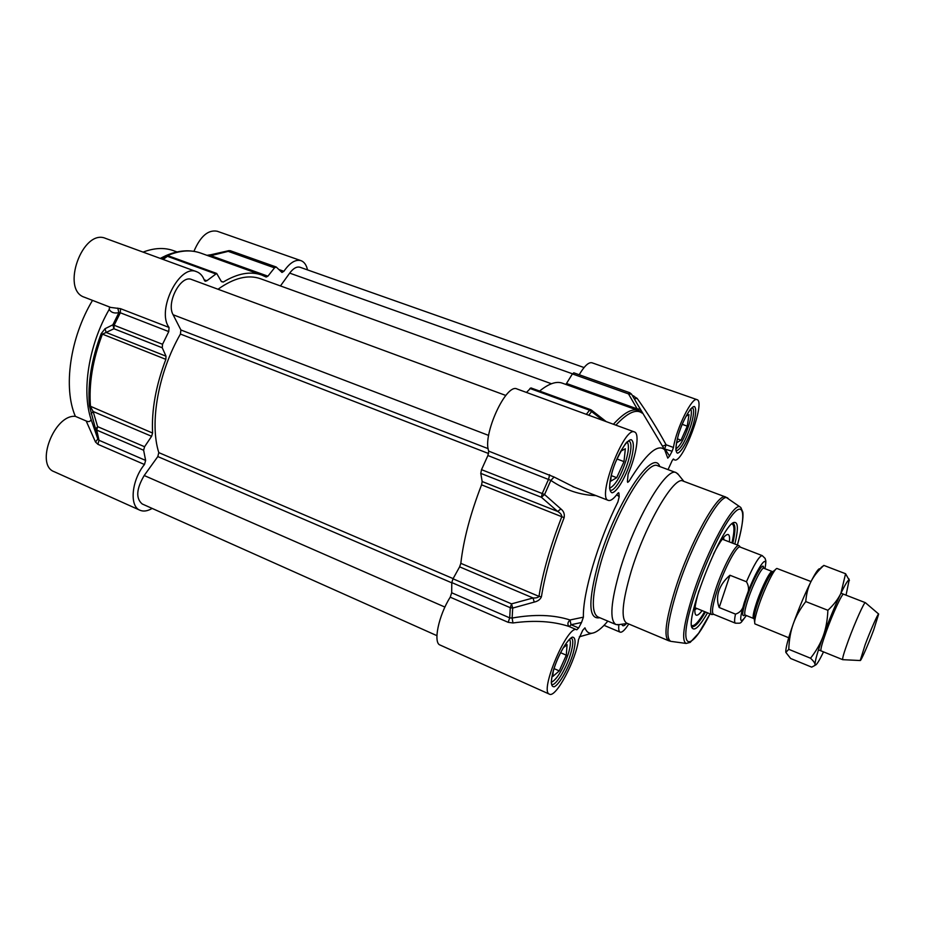 <?xml version="1.0" encoding="UTF-8"?>
<svg xmlns="http://www.w3.org/2000/svg" width="925" height="925" viewBox="0 0 925 925"><rect width="100%" height="100%" fill="white"/><g stroke="black" fill="none" stroke-linecap="round" stroke-linejoin="round"><path stroke-width="1.39" d="M152.151 508.415C147.584 511.12 143.525 511.733 139.976 510.242C129.165 506.368 131.558 480.075 144.473 464.512L145.63 460.43L99.01 440.277L97.83 438.993L91.112 419.511C81.446 391.24 88.638 345.083 109.208 309.389C111.104 312.558 114.33 313.644 118.897 312.627L112.862 324.825L105.057 328.699L106.144 332.457L113.914 328.733L114.133 325.253L112.862 324.825L113.914 328.733L162.257 347.788L162.546 344.285L168.755 331.589L169.055 327.45C156.105 310.407 179.612 263.44 196.736 271.753C200.193 273.072 202.748 275.939 204.413 280.356L205.211 281.269L206.853 280.749L216.681 273.442L221.433 281.639L223.26 282.044L221.26 281.316M162.257 347.788L166.014 356.194L106.144 332.457L102.409 334.145L101.207 333.647C91.506 359.201 87.574 383.262 89.413 405.832L95.587 429.038L96.72 430.09L97.634 426.645L95.587 429.038L97.83 438.993L95.495 442L97.888 444.301L144.473 464.512M91.089 413.799L93.136 411.498L151.608 436.288L144.578 446.74L97.634 426.645L93.136 411.498L90.523 406.815C88.684 384.095 92.65 359.871 102.409 334.145L165.852 359.351L166.014 356.194M165.852 359.351C155.863 385.609 151.446 410.168 152.59 433.05L89.413 405.832M151.608 436.288L152.59 433.05M145.63 460.43L143.629 450.244L144.578 446.74M206.899 255.323L210.854 254.745L210.842 255.67L230.591 250.767L228.822 250.663L228.822 251.588L274.505 267.857L276.217 267.001L281.975 272.459L283.882 271.303C289.814 262.723 295.526 259.173 301.041 260.665C304.256 261.902 306.418 264.978 307.528 269.915M274.505 267.857L267.926 276.182L210.842 255.67L207.593 255.566M223.26 282.044C237.633 273.372 250.421 271.025 261.613 274.991L266.169 277.049L267.926 276.182M166.5 255.994L168.824 256.005L166.5 255.994M166.026 256.202L160.765 258.584L165.841 256.317L162.118 259.069M169.055 327.45L120.539 308.684L110.699 307.424M120.539 308.684L120.319 312.777L118.897 312.627L117.764 308.118M109.578 306.996L109.208 309.378M105.057 328.699L101.207 333.647M91.112 419.511C90.257 421.661 88.615 422.147 86.175 420.967L95.495 442M196.736 271.753L105.704 238.43C82.672 228.117 60.437 289.941 84.476 297.26L110.78 307.458M86.175 420.967L75.364 416.342C54.228 414.308 34.873 465.032 54.217 471.715L139.976 510.242M75.364 416.342C63.039 387.957 69.93 337.903 92.512 300.382M143.086 252.109C154.232 247.865 164.361 247.38 173.472 250.663L177.022 251.947M301.041 260.665L217.155 231.227C208.125 229.585 200.378 236.28 193.926 251.334M563.152 647.916L567.071 644.679L566.297 655.189L560.55 652.68M566.297 655.189L559.267 670.903L552.861 676.418L553.185 671.261M559.267 670.903L553.994 668.578M569.684 639.383L569.788 639.661C570.887 641.904 570.436 646.482 568.436 653.397C563.082 669.064 557.521 678.649 551.739 682.13L551.335 682.176M620.663 451.261L625.346 448.752L623.993 461.61L616.882 458.939M623.993 461.61L616.732 477.693L610.673 481.231L611.24 475.277M616.732 477.693L611.217 475.589M627.543 442.624L627.601 442.763C629.093 445.677 628.561 451.573 626.005 460.477C620.999 475.577 615.784 484.688 610.373 487.822L609.656 487.903M686.026 416.192L688.986 414.608L687.275 426.159L682.199 424.332M687.275 426.159L681.043 440.184L676.487 442.844M681.043 440.184L677.354 438.843M690.778 409.012L690.778 409.012C691.993 411.463 691.345 416.886 688.824 425.292C684.361 438.427 680.048 446.278 675.897 448.845L675.886 448.845M618.12 492.967L618.929 493.279L619.207 496.702L617.923 501.882C597.92 541.911 582.611 593.804 583.398 617.16L570.02 619.981C553.682 614.709 534.384 614.061 512.126 618.05L512.704 608.072L534.234 602.094L533.054 597.978L511.537 603.863L510.265 607.69L512.704 608.072L511.537 603.863L453.007 578.807L451.793 582.577L451.678 592.775L450.232 597.18C438.623 615.391 432.935 642.933 440.08 645.037L549.45 694.166C538.963 691.646 567.904 623.681 576.795 629.798L578.645 627.971L571.014 624.722L570.02 619.981C567.534 622.352 567.245 624.537 569.129 626.526M453.007 578.807L459.621 566.852L533.054 597.978C536.153 598.105 538.13 597.562 538.974 596.382L541.414 596.822C545.172 573.361 552.745 546.976 564.146 517.653C564.793 514.046 563.695 511.132 560.862 508.912L544.571 494.54L542.223 493.534L541.391 497.268L544.571 494.54L550.837 480.399C565.048 490.042 580.102 495.106 596.001 495.615M560.862 508.912L557.717 511.479L482.168 481.532L480.769 473.369L541.391 497.268L557.717 511.479C560.469 513.109 561.822 514.855 561.787 516.728C550.329 546.236 542.721 572.783 538.974 596.382L460.823 563.337L459.621 566.852M460.823 563.337C463.483 539.853 470.397 513.687 481.567 484.85L564.146 517.653M482.168 481.532L481.567 484.85M618.929 493.279L618.686 492.724L617.692 493.464C613.761 498.795 610.639 501.107 608.326 500.39C596.579 498.251 624.19 425.951 634.492 431.963L517.075 388.997C506.195 382.73 482.133 435.328 488.758 451.157L487.903 455.516L481.52 469.669L480.769 473.369M590.532 409.613L589.583 410.203L591.607 411.59L591.595 410.203L590.532 409.613L530.927 387.91L526.475 392.431M539.599 391.067C548.745 383.644 556.307 381.007 562.273 383.147L638.019 410.388C632.041 408.272 623.843 412.897 613.414 424.251M566.505 383.482L572.402 373.92L628.491 393.888L631.567 394.2L629.74 392.709L628.491 393.888L637.175 408.873L566.505 383.482L565.776 384.395M573.893 372.914L572.402 373.92M664.092 448.822L672.105 451.261L673.446 447.469C676.51 428.021 692.143 396.524 697.022 399.658L591.988 362.785C588.635 361.999 584.38 365.988 579.2 374.741M673.446 447.469L666.104 444.775C657.224 428.495 647.558 413.024 637.117 398.363L632.237 395.345M697.022 399.658C706.006 401.566 682.534 464.211 674.51 459.875L673.504 459.008L672.244 460.442L668.035 469.623M672.105 451.261L669.55 456.094L664.763 448.567L666.104 444.775L662.52 446.197M634.492 431.963C639.822 433.432 636.423 454.938 628.11 474.19L627.404 481.52L627.705 482.353L629.035 481.266C646.02 453.712 657.906 443.237 664.693 449.839L667.769 458.129L669.55 456.094M569.361 626.618L571.014 624.722L581.536 622.502L583.398 617.16M581.536 622.502L578.645 627.971M607.829 621.114C601.551 628.607 596.243 632.654 591.908 633.243C588.739 633.579 586.415 631.787 584.947 627.855L582.704 630.33L578.472 639.661C576.368 659.467 555.89 698.294 549.45 694.166M628.769 623.993C624.93 629.994 622.051 632.712 620.132 632.145C618.802 631.532 618.397 629.023 618.918 624.629M678.511 474.722L676.187 472.663C666.52 466.292 634.943 519.572 620.143 569.546C610.789 601.978 609.378 620.305 615.923 624.525L618.998 624.606M450.232 597.18L508.195 622.328L512.959 622.964C534.222 620.051 552.826 621.184 568.771 626.364L569.291 626.595M508.195 622.328L509.698 617.865L512.126 618.05L512.959 622.964M534.234 602.094C537.864 601.25 540.258 599.493 541.414 596.822M487.903 455.516L550.837 480.399L554.087 477.022L488.758 451.157M574.24 487.174L554.087 477.022M639.88 411.255L637.175 408.873L640.239 409.127L632.862 396.409M615.865 425.153C627.52 412.666 636.25 408.642 642.066 413.093L640.239 409.127M637.117 398.363L634.33 398.918M588.739 415.221L591.607 411.59L603.1 420.482M705.509 611.992C699.416 622.386 695.01 627.243 692.293 626.572L691.75 626.202M734.855 544.027C738.254 529.678 738.185 522.475 734.647 522.417C723.431 520.81 683.298 621.935 692.571 628.41C695.195 630.781 700.179 625.589 707.544 612.824M732.531 523.469L733.178 523.562C735.618 524.926 735.491 531.482 732.808 543.241M683.055 481.069C674.267 475.242 645.026 525.146 631.07 571.766C622.213 602.106 620.744 619.218 626.676 623.115L668.636 640.736C663.595 637.198 665.757 620.155 675.134 589.618C689.842 542.651 718.228 491.672 725.674 497.026L683.055 481.069M694.848 609.841L696.779 608.43M723.997 539.842L723.57 537.494M729.362 541.911C729.848 537.518 729.443 535.055 728.172 534.511C725.281 534.072 720.39 540.582 713.499 554.063M698.884 590.878C694.663 605.424 693.75 613.518 696.155 615.16C697.462 615.645 699.439 614.119 702.098 610.604M436.912 635.66L142.196 503.963C135.674 498.39 136.345 488.909 144.196 475.519L157.817 456.568L158.799 452.614C149.387 423.211 158.14 372.798 180.421 334.064L180.907 329.982L173.114 314.754C165.933 302.683 180.965 274.355 191.695 279.535L505.825 395.461M218.011 289.248C233.956 277.882 248.131 274.378 260.526 278.737L551.45 383.748M280.46 285.929L289.675 273.118C293.306 268.285 296.775 266.342 300.058 267.267L584.057 367.549M811.017 581.559L776.919 568.459C774.283 568.667 764.802 587.803 759.113 604.568C755.482 615.368 754.083 621.82 754.916 623.901L788.713 637.753M746.313 596.602L744.186 602.857C743.272 608.823 740.382 612.581 735.491 614.119L719.188 607.517C717.106 602.21 716.991 596.683 718.852 590.925C720.806 585.178 724.506 579.94 729.952 575.246L746.44 581.756C749.25 586.438 749.204 591.387 746.313 596.602C755.771 569.673 769.068 550.167 764.894 568.655M719.188 607.517L729.952 575.246M764.963 568.678C766.698 558.839 765.391 560.816 765.16 558.457L762.235 555.613L740.127 547.057C737.005 544.837 724.275 568.702 717.257 590.289C712.666 604.615 711.406 612.593 713.464 614.235L735.421 623.184C742.012 623.115 739.457 624.433 746.359 615.541M739.549 546.178L738.948 545.611C735.733 543.322 722.656 567.788 715.464 589.919C710.77 604.615 709.487 612.801 711.614 614.489L712.435 614.478M865.43 602.742L865.349 602.661C864.413 601.539 855.047 622.317 848.445 640.297C844.074 652.252 842.166 658.704 842.733 659.675L842.837 659.675M873.674 630.029L878.669 614.038C878.045 613.252 870.564 630.214 865.129 644.794L860.215 660.531C860.817 661.421 868.274 644.471 873.674 630.029M785.811 652.206C785.51 648.437 787.973 639.025 793.222 623.993C798.934 608.095 804.831 594.012 810.924 581.732C815.214 573.303 818.093 568.956 819.562 568.69M843.531 594.185C842.247 593.11 832.731 613.61 826.314 631.451C822.082 643.28 820.325 649.743 821.03 650.865M846.04 595.168L849.162 580.01C848.121 579.686 845.357 584.137 840.871 593.364C834.951 605.829 829.066 620.051 823.204 636.03C817.654 651.501 814.937 660.947 815.052 664.37L815.411 665.052C816.578 665.029 819.284 660.635 823.528 651.882M821.007 567.557L823.863 565.418C818.035 570.713 813.722 576.148 810.924 581.732C808.092 587.283 806.369 593.896 805.756 601.562C799.986 609.136 795.812 616.617 793.222 623.993C790.597 631.359 789.118 639.799 788.782 649.327L785.845 652.403L790.655 658.496L811.676 667.133L814.867 665.468L815.052 664.37C814.937 663.017 813.433 660.97 810.543 658.218C816.301 650.853 820.521 643.453 823.204 636.03C825.921 628.63 827.482 620.051 827.887 610.292C833.853 604.673 838.189 599.03 840.871 593.364L845.577 573.731L849.416 580.484M823.863 565.418L845.577 573.731M788.782 649.327L810.543 658.218M805.756 601.562L827.887 610.292M283.882 271.303L279.223 269.637M276.217 267.001L230.868 250.929M163.17 259.463L167.402 256.306L215.294 273.765M206.853 280.749L204.182 279.766M166.72 255.924C179.253 250.421 190.585 249.472 200.69 253.08C190.064 249.368 178.479 250.213 165.922 255.612L160.256 258.399M162.546 344.285L114.133 325.253L120.319 312.777L168.755 331.589M143.629 450.244L96.72 430.09L99.01 440.277L97.888 444.301M571.349 638.111L571.373 638.123C573.465 639.545 573.246 644.713 570.702 653.605C566.354 668.729 555.416 686.616 551.728 684.373L551.427 683.39C551.046 683.818 551.335 673.065 558.122 657.791C565.279 642.389 569.881 639.082 570.447 638.597L571.373 638.123M610.222 490.111L609.795 488.886C609.274 489.579 609.506 476.837 615.483 462.292C622.363 448.093 626.479 441.202 627.832 441.63L629.104 440.982C631.81 442.844 631.555 449.458 628.353 460.823C623.889 476.213 614.188 492.112 610.315 490.146L610.211 490.1M692.386 407.636C694.409 409.324 693.9 415.325 690.848 425.616C685.437 441.248 680.557 449.677 676.21 450.903M630.746 461.136C634.041 448.879 634.215 441.734 631.266 439.699C626.618 439.514 617.253 455.065 612.165 471.669C608.881 484.272 608.835 491.314 612.026 492.794C616.894 492.239 625.82 477.057 630.746 461.136M692.906 425.905C696.016 415.036 696.537 408.572 694.467 406.526C691.056 406.029 683.332 419.36 678.673 433.975C675.562 445.122 675.123 451.516 677.366 453.146C680.962 453.065 688.385 439.988 692.906 425.905M573.026 653.767C575.928 642.829 575.72 637.279 572.402 637.105C567.314 639.152 557.972 655.42 553.335 670.509C550.456 681.69 550.791 687.102 554.341 686.766C559.613 684.095 568.517 668.278 573.026 653.767M659.791 466.547C653.27 446.925 615.449 503.616 598.706 561.579C587.93 601.192 588.288 619.9 599.782 617.727M621.866 624.213C622.467 626.491 623.982 626.283 626.433 623.589M615.923 624.525L597.816 616.894C590.878 612.512 591.965 594.151 601.088 561.81C615.553 511.999 647.5 459.216 657.779 465.795L676.187 472.663M451.793 582.577L510.265 607.69L509.698 617.865L451.678 592.775M549.6 474.698L548.641 479.092L542.223 493.534L481.52 469.669M619.207 496.702L616.721 494.748M529.909 388.442L589.583 410.203L586.311 414.331M642.066 413.093L641.013 411.995M633.151 396.894L633.775 395.888M740.821 507.501L742.81 512.092C743.573 518 741.769 528.973 737.398 545.01C745.423 516.982 744.509 501.512 734.045 512.959C723.708 524.036 705.393 561.914 694.629 595.087C676.58 649.535 688.478 656.947 710.042 613.842L698.699 633.163L690.2 642.389L686.165 643.442L671.377 641.43M728.16 498.413L727.732 498.101C720.818 491.279 692.016 542.64 677.054 590.3C667.468 621.554 665.41 638.585 670.868 641.36L668.636 640.736M725.674 497.026L740.278 507.085C734.092 500.922 707.151 549.901 692.767 595.053C683.517 624.699 681.309 640.828 686.165 643.442M694.941 608.615L696.005 608.118M723.234 539.541L722.795 538.454M731.987 542.917C734.612 531.204 734.6 524.868 731.964 523.92M691.657 625.485C694.224 626.595 698.572 621.993 704.7 611.656M444.913 607.077L144.196 475.519M451.782 582.831L157.817 456.568M453.123 578.611L158.799 452.614M488.62 453.539L180.421 334.064M488.169 448.671L180.907 329.982M488.643 435.421L173.114 314.754M572.482 373.804L289.675 273.118M772.837 571.581L772.225 571.511C770.433 570.135 761.888 586.924 756.835 601.897C753.505 611.888 752.418 617.403 753.586 618.467L754.083 618.837M754.661 622.074L754.268 619.415C753.551 617.565 754.754 611.957 757.899 602.603C764.339 585.016 769.496 574.575 773.369 571.292L775.485 569.603M753.586 618.467L745.226 615.079C744.001 614.003 745.041 608.477 748.337 598.498C753.343 583.548 761.946 566.828 763.819 568.239L772.225 571.511M763.53 568.216C764.062 559.533 752.962 578.992 746.533 598.336C742.081 612.165 741.538 617.727 744.903 614.998M746.29 615.507C739.642 625.115 738.936 620.906 744.186 602.857M735.491 614.119C734.346 619.634 734.311 622.652 735.421 623.184M762.235 555.613C759.263 555.856 754.002 564.574 746.44 581.756M216.681 273.442L168.824 256.005M210.854 254.745L228.81 250.663M261.613 274.991L200.69 253.08M610.373 487.822L609.679 488.157M672.984 459.309L674.51 459.875M676.14 450.88L676.025 450.255C675.493 451.377 676.233 439.687 680.303 429.235C683.841 418.678 691.01 407.983 691.044 408.723L692.316 407.613M591.908 633.243L579.351 636.793M604.037 625.346L620.132 632.145M568.771 626.375L576.795 629.798M574.148 487.14L572.691 486.596M638.019 410.388L641.025 412.007M637.672 404.664L631.544 394.154L629.74 392.709L573.731 372.798M606.187 421.603L591.595 410.214M664.693 449.839L637.66 404.641M572.725 486.585L608.326 500.39M691.842 626.63L692.571 628.41M732.901 523.203L734.647 522.417M683.864 481.37L677.482 473.45M627.474 623.45L617.403 624.826M691.75 626.167C694.502 626.352 698.826 621.519 704.711 611.668M731.999 542.929C735.051 527.898 734.068 527.84 733.097 524.232L732.507 523.481M745.226 615.079L744.186 615.322L744.949 614.824M763.449 568.227L763.229 567.349L763.819 568.239M695.033 607.725L711.614 614.489M722.252 539.159L738.948 545.611M740.312 547.137L739.202 545.762M713.649 614.316L711.903 614.547M818.475 649.836L842.733 659.675L860.215 660.531M840.952 593.191L865.361 602.672M878.669 614.038L865.349 602.661M849.162 580.01L848.988 578.946"/></g></svg>
